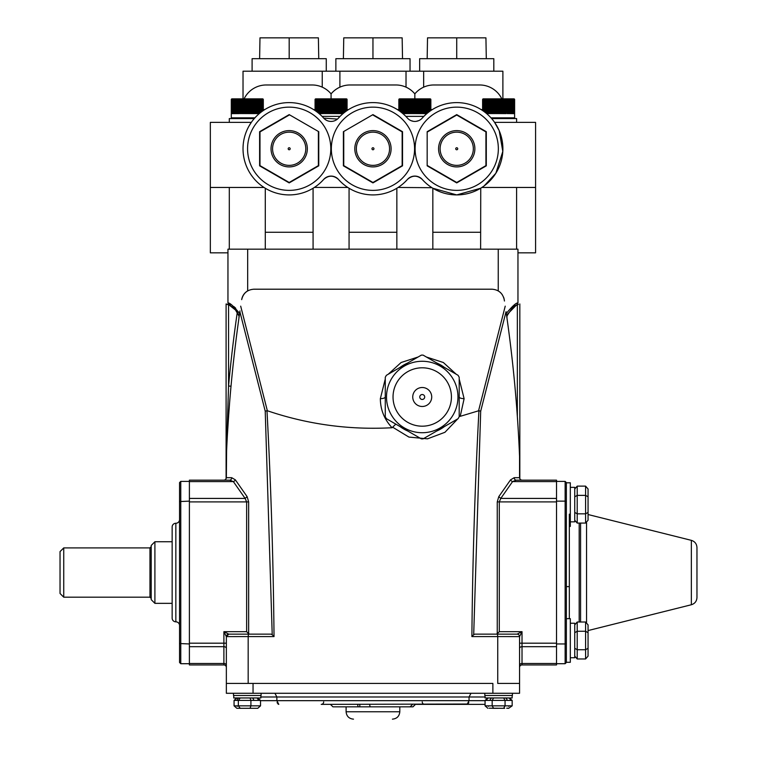 <?xml version="1.0" encoding="UTF-8"?>
<svg xmlns="http://www.w3.org/2000/svg" width="757" height="757" viewBox="0 0 757 757"><rect width="100%" height="100%" fill="white"/><g stroke="black" fill="none" stroke-linecap="round" stroke-linejoin="round"><path stroke-width="1.14" d="M422.236 701.9A2.46 2.46 0 0 0 424.696 704.37M323.674 701.9A2.46 2.46 0 0 1 321.214 704.37L467.921 704.029M412.991 706.83L405.553 706.83L412.991 706.83L415.461 704.37L485.067 704.37M468.536 703.177L468.801 702.468M474.857 634.148L495.788 634.148L474.857 634.148L473.693 634.707L480.695 411.174L506.045 311.695C513.057 359.66 517.561 407.862 519.557 456.291L519.557 477.686L514.211 477.686A2.46 2.016 -90 0 0 516.227 480.156L556.518 480.156L556.518 643.195L522.018 643.195L522.018 646.677A2.46 1.741 180 0 0 519.557 648.418L519.557 693.28L226.352 693.28L226.352 636.609A2.46 2.46 0 0 1 228.822 634.148L271.034 634.148L228.822 634.148L223.892 631.679L226.352 636.609L228.822 634.148M492.873 693.28L492.873 683.42L226.352 683.42L226.352 657.057M260.531 700.67L469.047 700.67L467.116 704.37M274.933 693.28L276.863 696.979L276.863 700.67L278.794 704.37M278.784 704.37L277.989 704.029M277.374 703.177L277.109 702.468M485.067 700.67L469.047 700.67L469.047 696.979L260.853 696.979M470.977 693.28L469.047 696.979L485.067 696.979M357.569 704.37L358.127 706.83L332.919 706.83L330.449 704.37M358.127 706.83L359.812 706.83L359.812 704.37M371.819 706.83L346.1 706.83L346.1 711.76L399.81 711.76L399.81 706.83L402.809 706.83M369.577 704.37L370.135 706.83L410.143 706.83L412.574 704.37M415.328 704.37L412.896 706.83M556.518 481.386L565.138 481.386L566.368 482.616L566.368 662.479L565.138 663.709L565.138 643.961L566.368 643.535L566.368 662.299L570.314 662.299L570.314 618.687L566.368 618.687L566.368 586.618L569.33 586.618L569.33 514.145M556.518 501.134L565.138 501.134L565.138 481.386M556.518 663.709L565.138 663.709M556.518 643.961L565.138 643.961L565.138 501.134L566.368 501.569L566.368 482.796L570.314 482.796L570.314 526.408L569.33 526.408M422.236 399.459A2.46 2.46 0 0 0 424.696 396.999A2.46 2.46 0 0 0 422.236 394.529A2.46 2.46 0 0 0 419.766 396.999A2.46 2.46 0 0 0 422.236 399.459M422.236 426.191A29.201 29.201 0 0 1 393.034 396.999A29.201 29.201 0 0 1 422.236 367.798A29.201 29.201 0 0 1 451.427 396.999A29.201 29.201 0 0 1 422.236 426.191A29.201 29.201 0 0 1 393.034 396.999A29.201 29.201 0 0 1 422.236 367.798A29.201 29.201 0 0 1 451.427 396.999A29.201 29.201 0 0 1 422.236 426.191M422.236 361.269A35.73 35.73 0 0 0 386.505 396.999A35.73 35.73 0 0 0 422.236 432.72A35.73 35.73 0 0 0 457.957 396.999A35.73 35.73 0 0 0 422.236 361.269M421.365 355.118A41.89 41.89 0 0 1 423.106 355.118L458.07 375.302A41.89 41.89 0 0 1 459.196 377.289L459.196 416.71A41.89 41.89 0 0 1 458.07 418.687L423.106 438.871A41.89 41.89 0 0 1 421.365 438.871L386.401 418.687A41.89 41.89 0 0 1 385.275 416.71L385.275 377.289A41.89 41.89 0 0 1 386.401 375.302L421.365 355.118M570.314 623.248L574.752 623.248L574.752 657.738L570.314 657.738L574.752 657.738M588.057 627.316L588.057 653.679L588.057 627.316M585.587 622.017L588.057 624.866L588.057 656.13L588.057 648.304L585.587 649.733L585.587 622.017L577.212 622.017L574.752 624.866M585.587 658.978L588.057 656.13L588.057 632.682L585.587 631.262L577.212 631.262L577.212 658.978L585.587 658.978L585.587 649.733L577.212 649.733L574.752 648.304M574.752 656.13L577.212 658.978M574.752 632.682L577.212 631.262L577.212 622.017M570.314 487.357L574.752 487.357L574.752 521.847L570.314 521.847M588.057 491.416L588.057 517.788L588.057 491.416M585.587 486.126L588.057 488.965L588.057 512.413L588.057 496.791L588.057 512.413L585.587 513.833L585.587 486.126L577.212 486.126L574.752 488.965M585.587 523.078L588.057 520.239L588.057 496.791L585.587 495.371L577.212 495.371L577.212 523.078L585.587 523.078L585.587 513.833L577.212 513.833L574.752 512.413M574.752 520.239L577.212 523.078M574.752 496.791L577.212 495.371L577.212 486.126M588.057 488.965L588.057 496.791M588.057 512.413L588.057 514.523L691.359 540.347C694.86 541.463 696.724 543.857 696.96 547.519L696.96 597.576L696.96 547.519M566.368 662.299L570.314 662.299M691.359 540.347L691.359 604.748L588.057 630.572L588.057 653.679L588.057 632.682M242.997 708.306L239.657 708.306L242.997 708.306L240.262 708.306L238.341 705.846L260.531 705.846L257.749 708.306L237.755 708.306M240.262 708.306L236.846 708.306L234.064 705.846L234.064 700.424L236.846 697.963M233.497 693.28L233.497 695.494L261.099 695.494L261.099 693.28M233.743 695.494L233.743 697.963L260.853 697.963L260.853 695.494M250.065 708.306L247.331 708.306L250.065 708.306L250.917 705.846L250.917 700.424L234.064 700.424M239.458 697.963A2.46 2.347 90 0 0 237.111 700.424M237.452 697.963A2.46 2.347 90 0 0 235.096 700.424M256.386 697.963A2.46 1.817 90 0 1 258.203 700.424L250.917 700.424L250.065 697.963M251.873 697.963A2.46 1.817 90 0 1 253.69 700.424M257.749 708.306L256.841 708.306M260.531 705.846L260.531 700.424L257.749 697.963M234.064 705.846L238.341 705.846L238.341 700.424L240.262 697.963M508.713 708.306L506.717 708.192M504.635 708.306L500.831 708.306L503.632 708.306L505.051 705.846L492.173 705.846L492.173 700.424L485.067 700.424L485.067 705.846L492.173 705.846L493.602 708.306L492.589 708.306L498.617 708.297M503.632 708.306L489.211 708.202M484.821 693.28L484.821 695.494L512.413 695.494L512.413 693.28M485.067 695.494L485.067 697.963L512.167 697.963L512.167 695.494M507.464 708.164L508.023 708.202M508.647 708.306L512.167 705.846L512.167 700.424L510.445 700.424A2.46 2.129 -90 0 0 508.316 697.963M510.445 700.424L507.105 700.424A2.46 2.129 -90 0 0 504.976 697.963M490.12 700.424A2.46 2.139 -90 0 1 492.258 697.963M486.779 700.424A2.46 2.139 -90 0 1 488.918 697.963M493.602 708.306L492.589 708.306M512.167 705.846L505.051 705.846L505.051 700.424L503.632 697.963M485.067 705.846L487.905 708.306M509.319 697.963L512.167 700.424M507.105 700.424L492.173 700.424L493.602 697.963M485.067 700.424L487.905 697.963M151.211 599.648L151.211 545.447L154.901 541.747L154.901 603.348L151.211 599.648M63.739 597.188L60.04 593.488L60.04 551.607L63.739 547.907L63.739 597.188L149.971 597.188L149.971 547.907L151.211 546.677M179.541 516.794L179.541 531.282M179.541 628.301L179.541 613.823M179.541 625.519A3.7 3.7 0 0 0 175.842 621.828A3.7 3.7 0 0 1 172.151 618.128L172.151 526.967A3.7 3.7 0 0 1 175.842 523.267L175.842 621.828M179.541 519.576A3.7 3.7 0 0 1 175.842 523.267M180.772 663.709L179.541 662.479L179.541 482.616L180.772 481.386L180.772 663.709L189.392 663.709M189.392 481.386L180.772 481.386M189.392 501.134L179.541 501.569M189.392 643.961L179.541 643.535M569.33 618.687L569.33 586.618M347.813 187.462L314.392 187.424M314.571 187.31L313.54 187.963M431.954 187.698L398.106 187.462L397.122 188.086M399.015 186.856L398.106 187.462L399.015 186.856M248.93 126.173L251.315 122.379L210.342 122.379L210.342 252.838L227.952 252.838M264.042 187.462L210.342 187.462M484.262 185.796L495.854 173.249L502.809 151.428L499.185 130.649L494.595 122.379L535.577 122.379L535.577 187.462L481.878 187.462L482.89 186.79L480.619 188.247L456.726 194.918L432.834 188.247L432.834 249.167M289.183 130.611A18.149 18.149 0 0 0 271.034 148.76A18.149 18.149 0 0 0 289.183 166.909A18.149 18.149 0 0 0 307.333 148.76A18.149 18.149 0 0 0 289.183 130.611M372.955 130.611A18.149 18.149 0 0 0 354.806 148.76A18.149 18.149 0 0 0 372.955 166.909A18.149 18.149 0 0 0 391.104 148.76A18.149 18.149 0 0 0 372.955 130.611M456.726 130.611A18.149 18.149 0 0 0 438.577 148.76A18.149 18.149 0 0 0 456.726 166.909A18.149 18.149 0 0 0 474.876 148.76A18.149 18.149 0 0 0 456.726 130.611M247.567 148.76A41.616 41.616 0 0 0 289.183 190.376A41.616 41.616 0 0 0 330.8 148.76A41.616 41.616 0 0 0 289.183 107.144A41.616 41.616 0 0 0 247.567 148.76M331.339 148.76A41.616 41.616 0 0 0 372.955 190.376A41.616 41.616 0 0 0 414.571 148.76A41.616 41.616 0 0 0 372.955 107.144A41.616 41.616 0 0 0 331.339 148.76M415.11 148.76A41.616 41.616 0 0 0 456.726 190.376A41.616 41.616 0 0 0 498.343 148.76A41.616 41.616 0 0 0 456.726 107.144A41.616 41.616 0 0 0 415.11 148.76M252.1 71.205L252.1 58.686L326.267 58.686L326.267 71.205M335.871 71.205L335.871 58.686L410.039 58.686L410.039 71.205M419.652 71.205L419.652 58.686L493.81 58.686L493.81 71.205M517.958 252.838L535.577 252.838L535.577 187.462M262.575 98.864L232.02 98.864L262.575 98.864A0.738 0.738 0 0 1 263.313 99.602L263.304 110.55M232.02 98.864L238.37 98.864L232.02 98.864A0.738 0.738 0 0 0 231.282 99.602L231.282 117.837A0.738 0.738 0 0 0 232.02 118.575A0.738 0.738 0 0 1 231.282 117.837L254.92 117.837L254.267 118.575L229.305 118.575L229.305 122.379M231.358 99.602L231.358 113.645L231.282 99.602M231.51 113.645L231.718 99.11L231.547 113.645M231.727 113.645L231.945 99.11L231.784 113.645M232.03 113.645L232.248 99.11L232.106 113.645M232.408 113.645L232.626 99.11L232.494 113.645M232.853 113.645L233.08 99.11L232.957 113.645M233.374 113.645L233.591 99.11L233.487 113.645M233.96 113.645L234.178 99.11L234.083 113.645M234.613 113.645L234.831 99.11L234.746 113.645M235.323 113.645L235.541 99.11L235.474 113.645M236.089 113.645L236.307 99.11L236.25 113.645M236.922 113.645L237.13 99.11L237.092 113.645M237.793 113.645L238.001 99.11L237.972 113.645M238.72 113.645L238.909 99.11L238.909 113.645M239.874 113.645L239.874 99.11M240.887 113.645L240.858 99.11M241.928 113.645L241.89 99.11M242.779 99.602L242.988 113.645L242.779 99.602L241.928 99.602M243.858 99.602L244.076 113.645L243.858 99.602L242.988 99.602M244.956 99.602L245.183 113.645L244.956 99.602L244.076 99.602M246.072 99.602L246.29 113.645L246.072 99.602L245.183 99.602M247.189 99.602L247.407 113.645L247.189 99.602L246.29 99.602M248.305 99.602L248.523 113.645L248.305 99.602L247.407 99.602M249.413 99.602L249.64 113.645L249.413 99.602L248.523 99.602M250.52 99.602L250.737 113.645L250.52 99.602L249.64 99.602M251.608 99.602L251.816 113.645L251.608 99.602L250.737 99.602M252.668 99.602L252.876 113.645L252.668 99.602L251.816 99.602M253.709 99.602L253.917 113.645L253.709 99.602L252.876 99.602M254.721 113.645L254.721 99.11M255.686 113.645L255.686 99.11L255.875 113.645M256.623 113.645L256.595 99.11L256.803 113.645M257.503 113.645L257.465 99.11L257.673 113.645M258.345 113.645L258.288 99.11L258.506 113.645M259.121 113.645L259.055 99.11L259.273 113.607M259.85 113.124L259.765 99.11L259.982 113.011M260.512 112.594L260.417 99.11L260.635 112.49M261.108 112.121L261.004 99.11L261.222 112.036L261.222 99.602L261.515 99.11L261.742 99.602L261.742 111.648M262.102 111.383L261.969 99.11L262.187 111.326M262.49 111.109L262.348 99.11L262.565 111.052M262.811 110.882L262.651 99.11L262.868 110.844M263.048 110.721L262.878 99.11L263.086 110.692M263.209 110.607L263.029 99.11L263.237 110.588M346.346 98.864L315.792 98.864L346.346 98.864A0.738 0.738 0 0 1 347.085 99.602L347.075 110.55M315.792 98.864A0.738 0.738 0 0 0 315.054 99.602L315.063 110.541L315.262 99.11M315.158 110.607L315.338 99.11L315.13 110.588M315.281 110.692L315.489 99.11L315.319 110.721M315.716 99.11L315.555 110.882M316.019 99.11L315.877 111.109M316.398 99.11L316.265 111.383M316.852 99.11L316.729 111.724M317.372 99.11L317.259 112.121M317.949 99.11L317.855 112.594M318.602 99.11L318.517 113.124M319.312 99.11L319.246 113.645M320.079 99.11L320.022 113.645M320.902 99.11L320.864 113.645M321.772 99.11L321.744 113.645M322.491 113.645L322.69 99.11L322.681 113.645M323.646 113.645L323.646 99.11M324.658 113.645L324.639 99.11M325.491 99.602L325.699 113.645L325.491 99.602L324.658 99.602M326.551 99.602L326.759 113.645L326.551 99.602L325.699 99.602M327.63 99.602L327.847 113.645L327.63 99.602L326.759 99.602M328.727 99.602L328.954 113.645L328.727 99.602L327.847 99.602M329.844 99.602L330.061 113.645L329.844 99.602L328.954 99.602M330.96 99.602L331.178 113.645L330.96 99.602L330.061 99.602M332.077 99.602L332.295 113.645L332.077 99.602L331.178 99.602M333.184 99.602L333.411 113.645L333.184 99.602L332.295 99.602M334.291 99.602L334.509 113.645L334.291 99.602L333.411 99.602M335.379 99.602L335.588 113.645L335.379 99.602L334.509 99.602M336.439 99.602L336.657 113.645L336.439 99.602L335.588 99.602M337.48 99.602L337.688 113.645L337.48 99.602L336.657 99.602M338.493 99.602L338.691 113.645L338.493 99.602L337.688 99.602M339.458 113.645L339.458 99.11L339.647 113.645M340.395 113.645L340.366 99.11L340.574 113.645M341.275 113.645L341.237 99.11L341.454 113.645M342.117 113.645L342.06 99.11L342.278 113.645M342.893 113.645L342.826 99.11L343.044 113.607M343.621 113.124L343.536 99.11L343.763 113.011M344.284 112.594L344.189 99.11L344.407 112.49M344.88 112.121L344.776 99.11L344.993 112.036M345.419 111.724L345.287 99.11L345.514 111.648M345.873 111.383L345.741 99.11L345.958 111.326M346.271 111.109L346.119 99.11L346.337 111.052M346.583 110.882L346.422 99.11L346.64 110.844M346.82 110.721L346.649 99.11L346.857 110.692M347.009 110.588L346.801 99.11L346.99 110.607M399.034 99.11L398.835 110.541L398.844 99.602A0.738 0.738 0 0 1 399.564 98.864L430.118 98.864A0.738 0.738 0 0 1 430.856 99.602L430.847 110.55M398.901 110.588L399.109 99.11L398.93 110.607M399.053 110.692L399.261 99.11L399.09 110.721M399.488 99.11L399.327 110.882M399.791 99.11L399.649 111.109M400.169 99.11L400.037 111.383M400.623 99.11L400.5 111.724M401.144 99.11L401.03 112.121M401.721 99.11L401.626 112.594M402.374 99.11L402.289 113.124M403.084 99.11L403.017 113.645M403.85 99.11L403.793 113.645M404.673 99.11L404.635 113.645M405.544 99.11L405.515 113.645M406.263 113.645L406.462 99.11L406.452 113.645M407.427 113.645L407.417 99.11M408.231 99.602L408.43 113.645L408.231 99.602L407.427 99.602M409.263 99.602L409.471 113.645L409.263 99.602L408.43 99.602M410.322 99.602L410.54 113.645L410.322 99.602L409.471 99.602M411.401 99.602L411.619 113.645L411.401 99.602L410.54 99.602M412.499 99.602L412.726 113.645L412.499 99.602L411.619 99.602M413.615 99.602L413.833 113.645L413.615 99.602L412.726 99.602M414.732 99.602L414.95 113.645L414.732 99.602L413.833 99.602M415.848 99.602L416.066 113.645L415.848 99.602L414.95 99.602M416.965 99.602L417.183 113.645L416.965 99.602L416.066 99.602M418.063 99.602L418.28 113.645L418.063 99.602L417.183 99.602M419.151 99.602L419.369 113.645L419.151 99.602L418.28 99.602M420.211 99.602L420.428 113.645L420.211 99.602L419.369 99.602M421.252 113.645L421.28 99.11M422.264 113.645L422.274 99.11M423.239 113.645L423.229 99.11L423.428 113.645M424.166 113.645L424.138 99.11L424.346 113.645M425.055 113.645L425.008 99.11L425.226 113.645M425.888 113.645L425.831 99.11L426.049 113.645M426.674 113.645L426.598 99.11L426.816 113.607M427.393 113.124L427.308 99.11L427.535 113.011M428.055 112.594L427.96 99.11L428.178 112.49M428.651 112.121L428.547 99.11L428.765 112.036M429.191 111.724L429.058 99.11L429.285 111.648M429.645 111.383L429.512 99.11L429.73 111.326M430.042 111.109L429.891 99.11L430.108 111.052M430.355 110.882L430.194 99.11L430.411 110.844M430.591 110.721L430.421 99.11L430.629 110.692M430.78 110.588L430.582 99.11L430.761 110.607M482.606 99.602L482.606 110.541L482.597 99.602A0.738 0.738 0 0 1 483.335 98.864L513.889 98.864A0.738 0.738 0 0 1 514.628 99.602L514.618 113.645L514.552 99.602M482.805 99.11L482.616 110.55M482.701 110.607L482.881 99.11L482.673 110.588M482.824 110.692L483.032 99.11L482.862 110.721M483.259 99.11L483.098 110.882M483.572 99.11L483.42 111.109M483.941 99.11L483.808 111.383M484.395 99.11L484.272 111.724M484.915 99.11L484.802 112.121M485.502 99.11L485.398 112.594M486.145 99.11L486.06 113.124M486.855 99.11L486.685 113.645M487.622 99.11L487.574 113.645L487.413 99.602L486.789 99.602M488.445 99.11L488.407 113.645L488.237 99.602L487.574 99.602M489.315 99.11L489.287 113.645L489.107 99.602L488.407 99.602M490.034 99.602L490.224 113.645L490.034 99.602L489.287 99.602M491.198 113.645L491.189 99.11M492.201 113.645L492.182 99.11M493.034 99.602L493.242 113.645L493.034 99.602L492.201 99.602M494.094 99.602L494.312 113.645L494.094 99.602L493.242 99.602M495.173 99.602L495.39 113.645L495.173 99.602L494.312 99.602M496.28 99.602L496.497 113.645L496.28 99.602L495.39 99.602M497.387 99.602L497.604 113.645L497.387 99.602L496.497 99.602M498.503 99.602L498.731 113.645L498.503 99.602L497.604 99.602M499.62 99.602L499.847 113.645L499.62 99.602L498.731 99.602M500.737 99.602L500.954 113.645L500.737 99.602L499.847 99.602M501.834 99.602L502.052 113.645L501.834 99.602L500.954 99.602M502.922 99.602L503.14 113.645L502.922 99.602L502.052 99.602M503.992 99.602L504.2 113.645L503.992 99.602L503.14 99.602M505.023 99.602L505.231 113.645L505.023 99.602L504.2 99.602M506.036 113.645L506.045 99.11M507.01 99.602L507.199 113.645L507.01 99.602L506.234 99.602M507.938 99.602L508.117 113.645L507.938 99.602L507.199 99.602M508.827 99.602L508.997 113.645L508.827 99.602L508.117 99.602M509.66 99.602L509.821 113.645L509.66 99.602L508.997 99.602M510.445 99.602L510.587 113.645L510.445 99.602L509.821 99.602M511.164 99.602L511.306 113.645L511.164 99.602L510.587 99.602M511.827 99.602L511.95 113.645L511.827 99.602L511.306 99.602M512.432 99.602L512.536 113.645L512.432 99.602L511.95 99.602M512.962 113.645L512.839 99.11L513.057 113.645M513.426 113.645L513.284 99.11L513.501 113.645M513.814 113.645L513.662 99.11L513.88 113.645M514.126 113.645L513.965 99.11L514.183 113.645M514.363 113.645L514.192 99.11L514.41 113.645M400.112 367.391A36.961 36.961 0 0 1 407.654 363.038L400.112 367.391M400.112 426.607L407.654 430.96A36.961 36.961 0 0 1 400.112 426.607M436.817 363.038A36.961 36.961 0 0 1 444.35 367.391L436.817 363.038M513.889 98.864L507.55 98.864L513.889 98.864M490.99 117.837L514.628 117.837A0.738 0.738 0 0 1 513.889 118.575A0.738 0.738 0 0 0 514.628 117.837L514.429 99.11M254.92 117.837L254.267 118.575M501.825 98.864A24.64 24.64 0 0 0 479.654 84.973L433.808 84.973A24.64 24.64 0 0 0 414.845 93.877A24.64 24.64 0 0 0 395.883 84.973L350.037 84.973A24.64 24.64 0 0 0 331.074 93.877L331.074 98.864L331.074 93.877A24.64 24.64 0 0 0 312.111 84.973L266.256 84.973A24.64 24.64 0 0 0 244.085 98.864M414.845 93.877L414.845 98.864L414.845 93.877M243.025 98.864L243.025 71.205L502.885 71.205L502.885 98.864M516.605 122.379L516.605 118.575L491.643 118.575M265.291 249.167L265.291 188.247L264.344 187.66M349.062 249.167L349.062 188.247L348.211 187.717M247.284 129.4L248.078 127.772M337.452 119.086L323.703 118.12A46.158 46.158 0 0 0 243.025 148.76A46.158 46.158 0 0 0 323.703 179.4A9.86 9.86 0 0 1 338.436 179.4A46.158 46.158 0 0 0 407.474 179.4A9.86 9.86 0 0 1 422.217 179.4A46.158 46.158 0 0 0 488.71 182.04A46.158 46.158 0 0 0 488.71 115.48A46.158 46.158 0 0 0 422.217 118.12A9.86 9.86 0 0 1 407.474 118.12A46.158 46.158 0 0 0 338.436 118.12A9.86 9.86 0 0 1 323.703 118.12L324.696 119.086M405.25 181.727L407.474 179.4C412.376 175.141 417.287 175.141 422.217 179.4M491.435 179.182L488.606 182.134M487.413 183.241L486.609 183.942M480.619 249.167L480.742 188.181M481.13 187.935L482.55 187.017M400.084 186.099L398.106 187.462M323.703 179.4C328.595 175.141 333.515 175.141 338.436 179.4M328.718 121.148L329.569 121.319M324.744 119.123L326.163 120.117M331.102 121.432L332.503 121.328M420.551 119.606L419.728 120.136M418.735 120.628L416.246 121.328M413.341 121.319L410.937 120.628M409.953 120.136L409.13 119.606M416.113 121.347L417.239 121.129M407.474 118.12C405.326 115.802 405.326 115.802 407.474 118.12L407.219 117.837M318.754 131.69L289.183 114.619L259.613 131.69L259.613 165.83L289.183 182.901L318.754 165.83L318.754 131.69L289.183 114.619M372.955 114.619L343.394 131.69L343.394 165.83L372.955 182.901L402.525 165.83L402.525 131.69L372.955 114.619L343.394 131.69M427.166 131.69L427.166 165.83L456.726 182.901L486.297 165.83L486.297 131.69L456.726 114.619L427.166 131.69L427.166 165.83M313.076 232.267L265.291 232.267M430.856 110.541L430.856 99.602L430.856 110.541M404.635 99.602L405.336 99.602L405.336 113.645M403.793 99.602L404.465 99.602L404.465 113.645M403.017 99.602L403.642 99.602L403.642 113.645M402.289 99.602L402.866 99.602L402.866 113.607M480.619 232.267L432.834 232.267M482.862 99.602L483.051 110.844M483.098 99.602L483.345 111.052M483.42 99.602L483.723 111.326M483.808 99.602L484.168 111.648M484.272 99.602L484.688 112.036M484.802 99.602L485.275 112.49M485.398 99.602L485.928 99.602L485.928 113.011M486.06 99.602L486.637 99.602L486.637 113.607M347.085 99.602L347.085 110.541L346.857 99.602M320.864 99.602L321.564 99.602L321.564 113.645M320.022 99.602L320.694 99.602L320.694 113.645M319.246 99.602L319.861 99.602L319.861 113.645M318.517 99.602L319.094 99.602L319.094 113.607M396.848 232.267L349.062 232.267M398.844 110.55L398.901 99.602M399.09 99.602L399.28 110.844M399.327 99.602L399.573 111.052M399.649 99.602L399.951 111.326M400.037 99.602L400.396 111.648M400.5 99.602L400.917 112.036M401.03 99.602L401.503 112.49M401.626 99.602L402.156 99.602L402.156 113.011M315.073 110.55L315.281 99.602M315.319 99.602L315.508 110.844M315.555 99.602L315.801 111.052M315.877 99.602L316.18 111.326M316.265 99.602L316.625 111.648M316.729 99.602L317.145 112.036M317.259 99.602L317.732 112.49M317.855 99.602L318.385 99.602L318.385 113.011M261.648 99.602L261.648 111.724M263.313 99.602L263.313 110.541L263.237 99.602M506.045 311.695L506.301 313.417C512.489 305.979 516.378 302.507 517.958 303.008L516.586 305.213L517.958 303.008L517.958 249.167L227.952 249.167L227.952 303.008L229.362 305.232L226.097 303.954L228.557 304.853L228.557 386.004L231.008 386.231M247.671 249.167L247.671 290.868C244.36 292.883 242.363 295.807 241.682 299.63C243.215 293.214 247.274 289.732 253.86 289.202L492.059 289.202C498.636 289.732 502.695 293.214 504.228 299.63L504.446 301.012M500.453 292.505L502.222 294.568M503.84 297.936L504.181 299.337M232.049 306.85L233.497 307.995M238.152 313.966L238.569 314.855M239.165 316.341L238.938 317.032M238.938 317.126L238.938 317.694M226.759 447.264L226.58 451.096M226.712 448.163L227.043 441.549M227.166 439.164L227.195 438.672M227.639 430.818L228.888 411.95M229.314 406.282L229.494 403.964M226.097 303.954L226.097 478.793M245.457 292.505L247.454 291M238.077 313.814L237.272 312.414A1401.377 1401.377 0 0 0 228.557 386.004L226.352 456.291C228.359 407.862 232.863 359.66 239.865 311.695L239.978 310.909M228.869 303.425L232.323 305.421M233.875 306.576L235.711 308.222M229.551 305.326L235.503 310.01L239.174 316.36M226.352 665.242A2.46 1.741 180 0 0 223.892 663.501L223.892 631.679L246.64 631.679L246.64 501.9L245.126 498.418L233.345 481.594L229.683 480.156L189.392 480.156L189.392 664.949L223.892 664.949A2.46 2.46 0 0 1 226.352 667.409A2.46 2.46 180 0 0 223.892 664.949L223.892 663.501L189.392 663.501M230.459 305.828L227.961 303.008L229.324 305.213M239.184 316.407L238.938 318.148M518.394 304.428L516.529 305.241M506.688 316.152L507.843 313.824L516 305.516M515.886 305.582L515.034 306.074M506.972 315.735L506.972 318.148M507.881 313.739L506.726 316.407C511.42 308.695 514.694 304.967 516.558 305.232L515.347 305.894M515.224 305.96L513.757 306.926M512.375 308.033L511.817 308.534M519.822 478.793L519.822 303.954M223.892 480.156L225.586 479.711L226.352 477.686L231.699 477.686L235.361 479.853L247.142 496.677L248.656 501.9L248.656 633.704L249.649 634.148M239.543 313.947L239.789 312.215M229.683 480.156A2.46 2.016 90 0 0 231.699 477.686M189.392 481.594L233.345 481.594A2.46 1.561 145 0 0 235.361 479.853M189.392 498.418L245.126 498.418L247.142 496.677M246.64 631.679L248.656 633.704M444.35 426.607A36.961 36.961 0 0 1 436.817 430.96M230.894 387.546L230.336 393.82M230.166 395.845L229.664 401.92M229.655 401.986L228.302 420.286M228.188 421.999L227.403 434.849M227.138 439.685L226.863 444.984M226.598 450.595L226.352 477.686M239.42 314.789L239.619 313.417C233.383 305.96 229.503 302.488 227.961 303.008M500.566 292.609L498.248 290.868L498.248 249.167M506.121 312.215L506.376 313.947M519.557 477.686L520.324 479.711L522.018 480.156M239.865 311.695L265.224 411.183L272.217 634.707L271.034 634.148M272.217 634.707L274.025 636.58C273.343 561.136 270.997 485.843 266.984 410.71L267.344 410.748C307.711 424.431 349.289 430.09 392.069 427.733C384.348 419.425 380.44 409.736 380.345 398.684L385.275 378.973M388.199 374.27L401.115 362.508L418.11 357.001M426.361 357.001L443.347 362.508L456.272 374.27M459.196 378.973L464.117 398.684L460.218 416.331L478.935 410.691C474.923 485.833 472.567 561.126 471.885 636.58L497.737 636.58L497.737 683.42L519.557 683.42L519.557 636.609L497.737 636.58L497.453 634.148L495.788 634.148L517.097 634.148L496.27 634.148L497.254 633.704L497.254 501.9L556.518 501.9M516.227 480.156L512.574 481.594L556.518 481.594M514.211 477.686L510.549 479.853A2.46 1.561 -145 0 0 512.574 481.594L500.793 498.418L499.279 501.9L499.279 631.679L497.254 633.704M510.549 479.853L498.768 496.677L500.793 498.418L556.518 498.418M498.768 496.677L497.254 501.9M248.447 634.148L248.173 636.58L226.352 636.609M189.392 643.195L226.352 643.195L226.352 644.377M189.392 646.677L223.892 646.677A2.46 1.741 180 0 1 226.352 648.418L226.352 648.929M265.224 411.183L266.984 410.71M392.069 427.733L395.807 424.119M460.218 416.331L459.196 416.274M392.968 427.383L408.922 437.082L427.506 438.833L444.946 432.294L457.786 418.848M480.695 411.174L478.935 410.691M473.693 634.707L471.885 636.58M519.557 644.964L519.557 643.195L522.018 643.195L522.018 631.679L517.097 634.148A2.46 2.46 0 0 1 519.557 636.609L522.018 631.679L499.279 631.679M556.518 646.677L556.518 663.501L522.018 663.501L522.018 646.677L556.518 646.677L556.518 643.195M519.557 667.409A2.46 2.46 0 0 1 522.018 664.949L556.518 664.949L556.518 663.501M274.025 636.58L248.173 636.58L248.173 683.42L226.352 683.42M497.51 113.645L497.51 99.11M498.617 113.645L498.617 99.11M499.715 113.645L499.715 99.11M500.812 113.645L500.812 99.11M501.9 113.645L501.9 99.11M502.979 113.645L502.979 99.11M504.03 113.645L504.03 99.11M505.051 113.645L505.051 99.11M493.204 113.645L493.204 99.11M494.255 113.645L494.255 99.11M495.324 113.645L495.324 99.11M496.412 113.645L496.412 99.11M413.738 113.645L413.738 99.11M414.845 113.645L414.845 99.11M415.943 113.645L415.943 99.11M417.041 113.645L417.041 99.11M418.129 113.645L418.129 99.11M419.208 113.645L419.208 99.11M420.258 113.645L420.258 99.11M408.411 113.645L408.411 99.11M409.433 113.645L409.433 99.11M410.483 113.645L410.483 99.11M411.553 113.645L411.553 99.11M412.641 113.645L412.641 99.11M329.967 113.645L329.967 99.11M331.074 113.645L331.074 99.11M332.172 113.645L332.172 99.11M333.269 113.645L333.269 99.11M334.357 113.645L334.357 99.11M335.427 113.645L335.427 99.11M336.477 113.645L336.477 99.11M337.508 113.645L337.508 99.11M338.502 113.645L338.502 99.11M325.661 113.645L325.661 99.11M326.712 113.645L326.712 99.11M327.781 113.645L327.781 99.11M328.869 113.645L328.869 99.11M246.195 113.645L246.195 99.11M247.302 113.645L247.302 99.11M248.4 113.645L248.4 99.11M249.498 113.645L249.498 99.11M250.586 113.645L250.586 99.11M251.655 113.645L251.655 99.11M252.706 113.645L252.706 99.11M253.737 113.645L253.737 99.11M242.94 113.645L242.94 99.11M244.009 113.645L244.009 99.11M245.098 113.645L245.098 99.11M456.726 58.686L456.726 37.85L427.525 37.85L427.166 58.686M456.726 37.85L485.928 37.85L486.297 58.686M372.955 58.686L372.955 37.85L343.754 37.85L343.394 58.686M372.955 37.85L402.156 37.85L402.525 58.686M289.183 58.686L289.183 37.85L259.982 37.85L259.613 58.686M289.183 37.85L318.385 37.85L318.754 58.686M427.525 165.622L456.726 182.484L485.928 165.622L485.928 131.898L456.726 115.036L427.525 131.898M343.754 131.898L343.754 165.622L372.955 182.484L402.156 165.622L402.156 131.898L372.955 115.036M289.183 115.036L259.982 131.898L259.982 165.622L289.183 182.484L318.385 165.622L318.385 131.898M253.046 693.28L253.046 683.42M422.236 387.508A9.481 9.481 0 0 0 412.745 396.999A9.481 9.481 0 0 0 422.236 406.481A9.481 9.481 0 0 0 431.717 396.999A9.481 9.481 0 0 0 422.236 387.508M260.531 700.424L258.203 700.424M579.181 523.078L579.181 622.017M580.581 622.017L580.581 523.078M586.561 522.85L586.561 622.245M456.726 165.367A16.607 16.607 0 0 1 440.12 148.76A16.607 16.607 0 0 1 456.726 132.153A16.607 16.607 0 0 1 473.333 148.76A16.607 16.607 0 0 1 456.726 165.367M456.726 147.757A1.003 1.003 0 0 0 455.733 148.76A1.003 1.003 0 0 0 456.726 149.763A1.003 1.003 0 0 0 457.73 148.76A1.003 1.003 0 0 0 456.726 147.757M372.955 165.367A16.607 16.607 0 0 1 356.348 148.76A16.607 16.607 0 0 1 372.955 132.153A16.607 16.607 0 0 1 389.562 148.76A16.607 16.607 0 0 1 372.955 165.367M372.955 147.757A1.003 1.003 0 0 0 371.961 148.76A1.003 1.003 0 0 0 372.955 149.763A1.003 1.003 0 0 0 373.958 148.76A1.003 1.003 0 0 0 372.955 147.757M289.183 165.367A16.607 16.607 0 0 1 272.577 148.76A16.607 16.607 0 0 1 289.183 132.153A16.607 16.607 0 0 1 305.79 148.76A16.607 16.607 0 0 1 289.183 165.367M289.183 147.757A1.003 1.003 0 0 0 288.18 148.76A1.003 1.003 0 0 0 289.183 149.763A1.003 1.003 0 0 0 290.186 148.76A1.003 1.003 0 0 0 289.183 147.757M233.96 99.602L233.487 99.602M234.613 99.602L234.083 99.602M235.323 99.602L234.746 99.602M236.089 99.602L235.474 99.602M236.922 99.602L236.25 99.602M237.793 99.602L237.092 99.602M238.72 99.602L237.972 99.602M239.685 99.602L238.909 99.602M240.679 99.602L239.874 99.602M241.72 99.602L240.887 99.602M254.721 99.602L253.917 99.602M255.686 99.602L254.91 99.602M256.623 99.602L255.875 99.602M257.503 99.602L256.803 99.602M258.345 99.602L257.673 99.602M259.121 99.602L258.506 99.602M259.85 99.602L259.273 99.602M260.512 99.602L259.982 99.602M261.108 99.602L260.635 99.602M322.491 99.602L321.744 99.602M323.457 99.602L322.681 99.602M324.45 99.602L323.646 99.602M339.458 99.602L338.691 99.602M340.395 99.602L339.647 99.602M341.275 99.602L340.574 99.602M342.117 99.602L341.454 99.602M342.893 99.602L342.278 99.602M343.621 99.602L343.044 99.602M344.284 99.602L343.763 99.602M344.88 99.602L344.407 99.602M406.263 99.602L405.515 99.602M407.228 99.602L406.452 99.602M421.252 99.602L420.428 99.602M422.264 99.602L421.46 99.602M423.239 99.602L422.463 99.602M424.166 99.602L423.428 99.602M425.055 99.602L424.346 99.602M425.888 99.602L425.226 99.602M426.674 99.602L426.049 99.602M427.393 99.602L426.816 99.602M428.055 99.602L427.535 99.602M428.651 99.602L428.178 99.602M491 99.602L490.224 99.602M492.003 99.602L491.198 99.602M506.036 99.602L505.231 99.602M264.732 109.614L263.313 109.614M315.054 109.614L313.635 109.614M348.504 109.614L347.085 109.614M398.825 109.614L397.406 109.614M432.275 109.614L430.856 109.614M482.597 109.614L481.178 109.614M322.245 87.159L322.245 71.205M339.893 87.159L339.893 71.205M406.017 87.159L406.017 71.205M423.665 87.159L423.665 71.205M248.656 501.9L189.392 501.9M517.353 304.853L517.353 416.624M380.345 398.684C383.316 398.57 384.963 398.012 385.275 396.999M459.196 396.999C459.508 398.012 461.145 398.57 464.117 398.684M240.688 306.15L267.344 410.748M505.222 306.15L478.575 410.729M519.557 665.242A2.46 1.741 180 0 1 522.018 663.501L522.018 664.949M399.81 711.76C399.374 716.245 396.914 718.715 392.419 719.15M346.1 711.76C346.536 716.245 349.005 718.715 353.491 719.15M237.196 706.338L237.689 705.846M508.713 706.338L508.221 705.846M488.511 706.338L489.003 705.846M172.151 603.348L154.901 603.348M63.739 547.907L149.971 547.907M172.151 541.747L154.901 541.747M149.971 597.188L151.211 598.418M691.359 604.748C694.86 603.632 696.724 601.247 696.96 597.576M516.605 187.462L516.605 249.167M313.076 188.247L313.076 249.167M396.848 188.247L396.848 249.167M229.305 187.462L229.305 249.167M226.986 442.627L227.043 441.463M227.497 433.269L227.564 432.01M227.753 428.897L227.8 428.207M226.352 456.291L226.646 449.715M227.441 434.168L228.794 413.237M230.648 305.932L230.024 305.582M233.118 307.683L231.481 306.462M233.818 308.279L235.503 310.01M236.175 310.834L237.424 312.66M504.228 299.63L503.632 297.302M243.111 295.495L242.581 296.555M242.297 297.255L242.136 297.738M340.073 116.37L322.066 116.37M423.844 116.37L405.837 116.37"/></g></svg>
